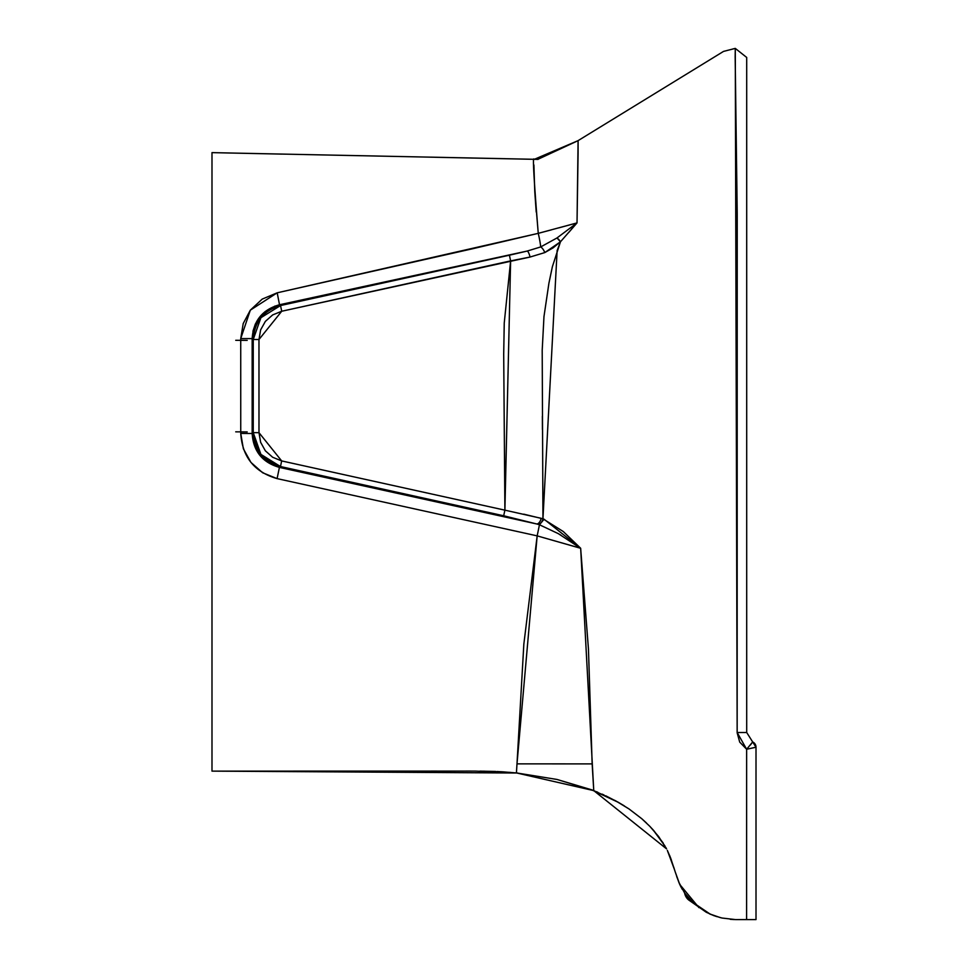 <?xml version="1.0" encoding="UTF-8"?>
<svg xmlns="http://www.w3.org/2000/svg" width="968" height="968" viewBox="0 0 968 968"><rect width="100%" height="100%" fill="white"/><g stroke="black" fill="none" stroke-linecap="round" stroke-linejoin="round"><path stroke-width="1.45" d="M665.004 846.056L653.037 829.782M663.274 843.213L653.872 830.725L663.153 843.019M653.436 830.229L649.528 826.019M618.697 802.52L591.073 789.561L618.697 802.52M495.737 771.46L479.959 771.121L495.737 771.46M383.34 771.121L233.881 771.121M211.992 730.586L211.992 771.121L517.457 773.021M591.859 789.864L593.686 790.578M596.445 791.703L597.788 792.26M602.12 794.135L604.032 795.006M605.665 795.769L618.407 802.351M673.728 867.159L675.168 871.781M676.705 876.536L680.226 885.478L676.705 876.536L679.754 884.45L698.932 907.633M710.33 914.228L692.35 902.043L710.125 914.131L716.647 916.599M735.716 919.6L736.902 919.6M737.108 919.6L738.39 919.588M738.548 919.588L740.774 919.588M688.986 900.216L692.301 902.007L688.091 899.453L692.301 902.007L688.417 899.756L684.642 893.053A11.628 11.628 0 0 0 688.091 899.453L684.642 893.053L688.091 899.453A11.628 11.628 0 0 1 684.642 893.053L685.054 893.633M681.436 887.862L680.286 885.587L681.436 887.862M670.521 857.696L674.853 870.764M211.992 214.714L211.992 186.171M211.992 257.016L211.992 214.678M211.992 326.76L211.992 260.719M211.992 169.388L211.992 457.501M293.28 771.109L475.397 771.097L516.428 772.924L557.011 779.458L591.956 789.912L618.201 802.242M483.637 771.157L510.39 772.379M578.09 153.355L577.025 222.906L560.46 241.794L544.778 252.588L530.028 257.052L281.724 311.248L258.976 339.514L258.988 432.684L281.676 460.925L504.897 510.16L510.62 260.888L281.724 311.248L272.686 314.915L265.365 321.376L260.622 329.894L258.976 339.514L258.988 432.684L260.622 442.291L265.353 450.81L272.649 457.259L281.676 460.925L504.897 510.16L503.699 354.167L504.243 322.997L510.62 260.888L530.028 257.052L544.778 252.588L553.115 247.856L560.46 241.794L552.377 266.72L548.904 283.261L543.968 316.633L542.201 350.222L542.951 518.812L563.279 531.541L580.655 548.263L588.459 649.213L592.15 763.897L593.759 790.614L557.011 779.458L516.428 772.924L516.997 763.861L516.428 772.924L593.759 790.614L615.503 800.742L629.103 809.006L618.225 802.254L591.956 789.912M682.283 889.374L678.798 882.187L684.558 892.92L693.124 902.781M674.611 869.978L667.339 850.388L670.642 858.011M688.962 899.441L691.938 901.644L688.962 899.441L686.554 895.63M211.992 423.669L211.992 339.647M211.992 185.59L211.992 198.464L211.992 185.59M211.992 249.187L211.992 254.79M756.008 754.907L756.008 908.371M472.033 248.885L538.256 233.348L534.76 191.398L533.9 164.947M533.816 168.638L533.9 165.08L533.816 168.638M735.148 57.318L735.281 48.4L723.532 51.401L578.09 140.638L578.102 143.772L578.09 140.65L537.724 159.393L211.992 152.629L211.992 155.473M629.103 809.006L641.845 818.783L649.891 826.394L658.615 836.534L666.565 848.875L593.759 790.614L580.655 548.263L537.167 535.873L277.09 478.615L262.643 472.759L250.954 462.426L243.367 448.789L240.742 433.422L240.729 338.594L243.21 323.566L250.325 310.159L262.207 299.112L277.199 292.808L473.183 248.619M666.432 848.646L665.79 847.448M675.24 871.986L678.798 882.187L675.24 871.986M688.696 899.986L706.229 912.231L713.864 915.655L721.922 918.015L735.45 919.588M740.798 919.588L746.606 919.588L746.643 749.268L739.709 742.117L737.156 732.498L737.229 214.194L735.16 56.737M542.358 416.204L542.407 429.477M534.796 191.954L536.212 212.04M746.703 474.308L746.703 103.213M746.679 749.22L739.721 742.129M746.643 749.256L752.68 741.96L746.703 732.498L737.156 732.498L746.703 732.498L746.703 57.451L735.281 48.4L737.156 732.498L739.709 742.117L737.168 732.824M751.011 744.223L750.49 744.888M753.213 747.84L756.008 747.211A5.808 5.808 0 0 0 752.68 741.96A5.808 5.808 0 0 1 756.008 747.211L752.68 741.96A5.808 5.808 115.4 0 1 756.008 747.211L746.643 749.268L756.008 747.211L756.008 919.6L746.606 919.588L746.643 749.268L737.156 732.498M211.992 342.563L211.992 344.148M211.992 376.322L211.992 428.279M465.85 771.072L474.441 771.097M496.995 771.52L504.122 771.92M624.445 805.969L618.225 802.254M691.696 901.402L688.95 898.498M679.681 884.28L678.883 882.405M671.417 860.153L669.626 855.434M235.732 431.837L247.203 431.922M235.732 340.3L247.203 340.373M517.662 773.045L501.533 771.75M384.816 771.121L211.992 771.121L211.992 410.238M675.144 871.708L679.754 884.45M709.496 913.852L720.374 917.64M211.992 343.93L211.992 366.037M746.703 103.298L746.703 413.009M431.147 771.085L475.397 771.097M516.997 763.861L523.845 644.083L537.167 535.873L516.997 763.861L592.15 763.897L516.997 763.861M551.385 229.864L538.256 233.348C533.9 179.588 532.509 154.941 534.058 159.43L578.09 140.638L578.09 153.029M281.736 154.106L211.992 152.629L211.992 771.121M641.845 818.783L646.503 823.03M730.235 919.31L734.47 919.564M742.613 919.588L744.864 919.588M732.546 49.053L735.281 48.4M578.09 140.638L577.025 222.906L568.748 232.453M279.522 304.751L277.199 292.808L279.522 304.751L527.173 251.063L540.664 246.949L556.999 237.959A5.808 2.42 -136.8 0 1 560.46 241.794L557.132 250.543L542.951 518.812L544.089 519.223L539.454 524.765L544.089 519.223L580.558 548.263L558.403 533.695L539.454 524.765L537.167 535.873L539.454 524.765L536.659 523.954L279.413 467.399C262.364 462.51 253.289 451.209 252.164 433.507L253.241 432.635L260.9 454.379L280.478 466.54L279.413 467.399L280.478 466.54L503.687 515.775L536.659 523.954L279.413 467.399L259.787 455.287L252.164 433.507L252.164 338.606C253.326 320.856 262.437 309.566 279.522 304.751L280.526 305.549L279.522 304.751L527.173 251.063L280.526 305.549L260.912 317.71L253.241 339.478L253.241 432.635L252.164 433.507L252.164 338.606L253.241 339.478L252.164 338.606L240.729 338.594L240.742 433.422C242.302 456.981 254.415 472.045 277.09 478.615L537.167 535.873L580.594 548.275M570.563 227.916L577.025 222.906L558.754 227.879M539.454 524.765L538.305 524.414A5.808 3.279 108.7 0 0 542.951 518.812L523.785 514.165M252.926 331.274L255.383 323.917M264.99 311.672L275.106 306.009M580.534 548.239L570.721 541.463M560.98 535.231L559.782 534.518M279.413 467.399L277.09 478.615L279.413 467.399M252.164 433.507L240.742 433.422L252.164 433.507M560.46 241.794L556.999 237.959L577.025 222.906L538.256 233.348A11.628 0.956 78 0 1 540.664 246.949A11.628 0.956 -102 0 0 538.256 233.348L277.199 292.808L250.325 310.159L240.729 338.594L252.164 338.606M544.778 252.588A5.808 2.347 62.7 0 0 540.664 246.949A5.808 2.347 -117.3 0 1 544.778 252.588M504.897 510.16L541.148 518.303A5.808 3.158 -74.3 0 1 536.659 523.954L503.687 515.775L504.897 510.16L503.687 515.775L280.478 466.54L281.676 460.925L280.478 466.54C263.502 461.591 254.427 450.289 253.241 432.635L258.988 432.684L253.241 432.635L253.241 339.478L258.976 339.514L253.241 339.478C254.415 321.799 263.514 310.498 280.526 305.549L281.724 311.248L280.526 305.549L509.422 255.201L510.62 260.888L509.422 255.201L527.173 251.063A5.808 1.488 -103.8 0 1 530.028 257.052A5.808 1.488 76.2 0 0 527.173 251.063L540.664 246.949M541.148 518.303L542.951 518.812A5.808 3.279 -71.3 0 1 538.305 524.414L536.659 523.954A5.808 3.158 105.7 0 0 541.148 518.303M752.68 741.96L750.394 745.009M538.123 159.381L211.992 152.629"/></g></svg>
